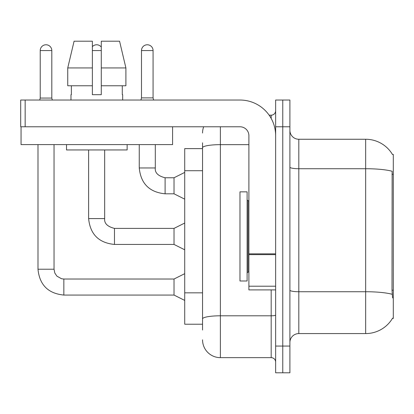<?xml version="1.0" encoding="UTF-8"?>
<svg xmlns="http://www.w3.org/2000/svg" width="414" height="414" viewBox="0 0 414 414"><rect width="100%" height="100%" fill="white"/><g stroke="black" fill="none" stroke-linecap="round" stroke-linejoin="round"><path stroke-width="0.62" d="M392.488 154.52A31.2 31.2 0 0 0 365.666 139.254A31.2 31.2 0 0 1 392.488 154.52L393.3 154.406L393.3 318.423L392.425 318.423L392.581 318.159A31.2 31.2 0 0 1 365.666 333.575A31.2 31.2 0 0 0 392.425 318.423M202.544 148.616L184.716 148.616L184.716 324.219L202.544 324.219M289.898 342.492A8.911 8.911 0 0 1 298.815 333.575L365.666 333.575L365.666 139.254A31.2 31.2 0 0 1 392.425 154.406A31.2 31.2 0 0 0 365.666 139.254L298.815 139.254A8.911 8.911 0 0 1 289.898 130.343A8.911 8.911 0 0 0 298.815 139.254L298.815 333.575M282.767 346.057L282.767 372.797L289.898 372.797L289.898 346.057L282.767 346.057L282.767 372.797L275.636 372.797L275.636 346.057L282.767 346.057L282.767 126.777L282.767 346.057M275.636 346.057L275.636 100.033L282.767 100.033L282.767 126.777L282.767 100.033L289.898 100.033L289.898 346.057M392.581 297.92L392.006 290.178L392.136 171.267A31.2 5.418 180 0 0 365.666 168.721L298.815 168.721A8.911 1.547 0 0 1 289.898 167.173M202.544 330.01L202.544 142.82M220.372 126.777L220.372 357.644L271.18 357.644L271.18 289.898M269.152 115.185L271.18 115.185A4.456 4.456 0 0 0 275.636 110.729M275.636 362.1A4.456 4.456 0 0 0 271.18 357.644M202.544 133.013A17.828 17.828 0 0 1 203.672 126.777M220.372 357.644A17.828 17.828 0 0 1 202.544 339.816M153.071 97.895L141.484 97.895L141.484 50.56A5.796 5.796 0 0 1 147.275 44.769A5.796 5.796 0 0 1 153.071 50.56L153.071 97.895L153.604 100.033M184.716 199.155L174.02 193.809L174.02 177.761L184.716 172.415M139.254 144.605L139.254 167.96L155.302 167.96L155.302 144.605M239.98 236.415L239.98 280.987L247.111 280.987L247.111 191.848L239.98 191.848L239.98 236.415M275.636 289.898L248.897 289.898L248.897 253.854L275.636 253.854M275.636 135.688A35.656 35.656 0 0 0 239.98 100.033L25.156 100.033L25.156 126.777L239.98 126.777A8.911 8.911 0 0 1 248.897 135.688L248.897 253.854M21.057 126.777L21.057 144.605L172.591 144.605L172.591 126.777L20.7 126.777L20.7 100.033L25.156 100.033M125.903 85.77L125.903 67.943L119.568 41.203L125.903 67.943L125.903 85.77L101.28 85.77L101.28 41.203L119.568 41.203L125.903 67.943L101.28 67.943M92.369 67.943L67.746 67.943L74.08 41.203L67.746 67.943L74.08 41.203L92.369 41.203L92.369 94.687L101.28 94.687L101.28 85.77M70.975 94.687L71.363 94.687L70.975 94.687L70.975 100.033M122.673 94.687L122.285 94.687L122.673 94.687L122.673 100.033M122.285 85.77L122.285 94.687M101.28 94.687L92.369 94.687M71.363 94.687L71.363 85.77M66.519 144.605L66.519 149.951L127.134 149.951L127.134 144.605M92.369 85.77L67.746 85.77L67.746 67.943M51.807 98.071L40.22 98.071L40.22 50.56A5.796 5.796 0 0 1 46.016 44.769A5.796 5.796 0 0 1 51.807 50.56L51.807 98.071L52.299 100.033M184.716 300.419L174.02 295.068L174.02 279.026L184.716 273.675M37.995 144.605L37.995 269.219L54.037 269.219L54.037 144.605M92.369 46.653A5.796 5.796 0 0 1 101.28 47.087M184.716 249.787L174.02 244.436L174.02 228.393L184.716 223.042M88.622 149.951L88.622 218.587L104.67 218.587L104.67 149.951M393.3 290.178L392.006 290.178M393.3 174.294L392.006 174.294M202.544 170.713L184.716 170.713M202.544 292.833L184.716 292.833M392.229 294.307A31.2 5.418 180 0 0 365.666 291.73L298.815 291.73A8.911 1.547 0 0 1 289.898 290.183M289.898 126.777L275.636 126.777M275.636 315.023A4.456 0.776 0 0 1 271.18 315.799L220.372 315.799A17.828 3.095 180 0 0 202.544 318.894M202.544 147.746A17.828 3.095 180 0 1 220.372 144.652L248.897 144.652M271.18 118.43L271.18 115.185M174.02 193.809L165.103 193.809C149.423 192.256 140.807 183.64 139.254 167.96C140.807 183.64 149.423 192.256 165.103 193.809C149.423 192.256 140.807 183.64 139.254 167.96C140.807 183.64 149.423 192.256 165.103 193.809C149.423 192.256 140.807 183.64 139.254 167.96C140.807 183.64 149.423 192.256 165.103 193.809C149.423 192.256 140.807 183.64 139.254 167.96C140.807 183.64 149.423 192.256 165.103 193.809C149.423 192.256 140.807 183.64 139.254 167.96C140.807 183.64 149.423 192.256 165.103 193.809C149.423 192.256 140.807 183.64 139.254 167.96C140.807 183.64 149.423 192.256 165.103 193.809C149.423 192.256 140.807 183.64 139.254 167.96C140.807 183.64 149.423 192.256 165.103 193.809C149.423 192.256 140.807 183.64 139.254 167.96C140.807 183.64 149.423 192.256 165.103 193.809L165.103 177.777M141.484 50.56L153.071 50.56M247.111 199.869L248.002 200.759L248.002 272.07L248.897 272.07M275.636 254.626L248.897 254.626M248.897 286.214L275.636 286.214M174.02 295.068L63.844 295.068C48.159 293.521 39.542 284.904 37.995 269.219C39.542 284.904 48.159 293.521 63.844 295.068C48.159 293.521 39.542 284.904 37.995 269.219C39.542 284.904 48.159 293.521 63.844 295.068C48.159 293.521 39.542 284.904 37.995 269.219C39.542 284.904 48.159 293.521 63.844 295.068C48.159 293.521 39.542 284.904 37.995 269.219C39.542 284.904 48.159 293.521 63.844 295.068C48.159 293.521 39.542 284.904 37.995 269.219C39.542 284.904 48.159 293.521 63.844 295.068C48.159 293.521 39.542 284.904 37.995 269.219C39.542 284.904 48.159 293.521 63.844 295.068C48.159 293.521 39.542 284.904 37.995 269.219C39.542 284.904 48.159 293.521 63.844 295.068C48.159 293.521 39.542 284.904 37.995 269.219C39.542 284.904 48.159 293.521 63.844 295.068L63.844 279.026L61.546 278.751L56.909 276.154L54.814 273.043L54.037 269.219M40.22 50.56L51.807 50.56M174.02 244.436L114.476 244.436C98.791 242.889 90.174 234.272 88.622 218.587C90.174 234.272 98.791 242.889 114.476 244.436C98.791 242.889 90.174 234.272 88.622 218.587C90.174 234.272 98.791 242.889 114.476 244.436C98.791 242.889 90.174 234.272 88.622 218.587C90.174 234.272 98.791 242.889 114.476 244.436C98.791 242.889 90.174 234.272 88.622 218.587C90.174 234.272 98.791 242.889 114.476 244.436C98.791 242.889 90.174 234.272 88.622 218.587C90.174 234.272 98.791 242.889 114.476 244.436C98.791 242.889 90.174 234.272 88.622 218.587C90.174 234.272 98.791 242.889 114.476 244.436C98.791 242.889 90.174 234.272 88.622 218.587C90.174 234.272 98.791 242.889 114.476 244.436C98.791 242.889 90.174 234.272 88.622 218.587C90.174 234.272 98.791 242.889 114.476 244.436L114.476 228.409C107.397 226.613 104.131 223.343 104.67 218.587C104.131 223.343 107.397 226.613 114.476 228.393C107.397 226.613 104.131 223.343 104.67 218.587C104.131 223.343 107.397 226.613 114.476 228.393C107.397 226.613 104.131 223.343 104.67 218.587C104.131 223.343 107.397 226.613 114.476 228.393C107.397 226.613 104.131 223.343 104.67 218.587C104.131 223.343 107.397 226.613 114.476 228.393C107.397 226.613 104.131 223.343 104.67 218.587C104.131 223.343 107.397 226.613 114.476 228.393C107.397 226.613 104.131 223.343 104.67 218.587C104.131 223.343 107.397 226.613 114.476 228.393C107.397 226.613 104.131 223.343 104.67 218.587C104.131 223.343 107.397 226.613 114.476 228.393C107.397 226.613 104.131 223.343 104.67 218.587C104.131 223.343 107.397 226.613 114.476 228.393L174.02 228.393M92.369 50.56L101.28 50.56M155.302 167.96C154.758 172.71 158.029 175.981 165.103 177.761C158.029 175.981 154.758 172.71 155.302 167.96C154.758 172.71 158.029 175.981 165.103 177.761C158.029 175.981 154.758 172.71 155.302 167.96C154.758 172.71 158.029 175.981 165.103 177.761C158.029 175.981 154.758 172.71 155.302 167.96C154.758 172.71 158.029 175.981 165.103 177.761C158.029 175.981 154.758 172.71 155.302 167.96C154.758 172.71 158.029 175.981 165.103 177.761C158.029 175.981 154.758 172.71 155.302 167.96C154.758 172.71 158.029 175.981 165.103 177.761C158.029 175.981 154.758 172.71 155.302 167.96C154.758 172.71 158.029 175.981 165.103 177.761C158.029 175.981 154.758 172.71 155.302 167.96C154.758 172.71 158.029 175.981 165.103 177.761C158.029 175.981 154.758 172.71 155.302 167.96C154.758 172.71 158.029 175.981 165.103 177.761L174.02 177.761M139.254 167.96C140.807 183.64 149.423 192.256 165.103 193.809M141.484 97.895L140.946 100.033M248.002 200.759L248.897 200.759M248.002 272.07L247.111 272.961M174.02 279.026L63.844 279.026M37.995 269.219C39.542 284.904 48.159 293.521 63.844 295.068M40.22 98.071L39.734 100.033"/></g></svg>
